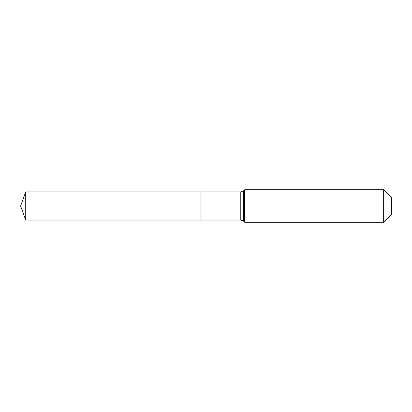 <?xml version="1.0" encoding="UTF-8"?>
<svg xmlns="http://www.w3.org/2000/svg" width="412" height="412" viewBox="0 0 412 412"><rect width="100%" height="100%" fill="white"/><g stroke="black" fill="none" stroke-linecap="round" stroke-linejoin="round"><path stroke-width="0.62" d="M391.4 214.559L383.66 222.3L244.707 222.3L243.662 221.249A4.074 4.074 0 0 0 240.783 220.06L25.719 220.06L20.6 206L25.719 191.94L240.783 191.94L243.662 190.751L244.707 189.7L383.66 189.7L391.4 197.441L391.4 214.559L383.66 222.3L383.66 189.7M20.6 206L25.719 220.06L25.719 191.94M383.66 222.3L244.707 222.3L243.662 221.249L240.783 220.06L200.927 220.06L200.927 191.94L200.927 220.06L25.719 220.06M244.707 222.3L244.707 189.7M240.783 220.06L240.783 191.94M243.662 221.249L243.662 190.751"/></g></svg>
